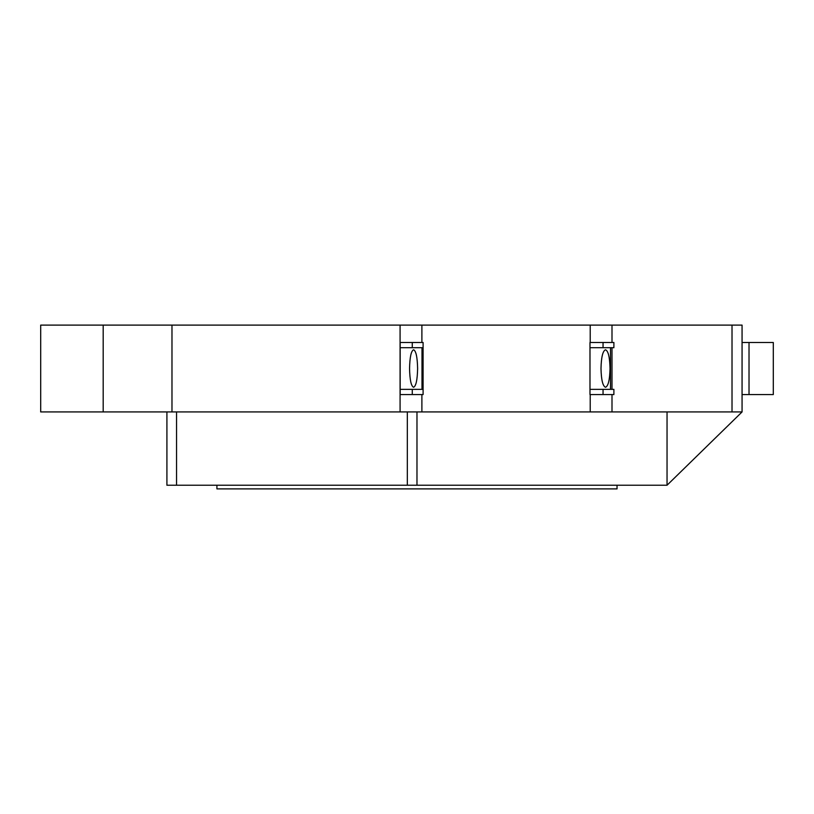 <?xml version="1.0" encoding="UTF-8"?>
<svg xmlns="http://www.w3.org/2000/svg" width="814" height="814" viewBox="0 0 814 814"><rect width="100%" height="100%" fill="white"/><g stroke="black" fill="none" stroke-linecap="round" stroke-linejoin="round"><path stroke-width="1.22" d="M617.032 485.225L617.032 488.888L216.921 488.888L216.921 485.225M417.613 368.528C417.368 379.894 416.025 386.141 413.583 387.281C411.141 386.141 409.798 379.894 409.554 368.528C409.798 357.153 411.141 350.905 413.583 349.776C416.025 350.905 417.368 357.153 417.613 368.528M603.052 389.357L603.052 394.566L613.888 394.566L613.888 389.357L589.987 389.357L589.987 347.69L613.888 347.69L613.888 342.48L589.987 342.48L589.987 347.69M603.052 347.69L603.052 342.48M421.998 389.357L421.998 347.69M610.032 368.528C609.757 379.894 608.251 386.141 605.514 387.281C602.777 386.141 601.271 379.894 600.997 368.528C601.271 357.153 602.777 350.905 605.514 349.776C608.251 350.905 609.757 357.153 610.032 368.528M603.052 394.566L589.987 394.566L589.987 389.357M412.281 347.69L423.097 347.69L423.097 342.48L400.162 342.48L400.162 347.69L412.281 347.69L412.281 342.48M412.281 389.357L412.281 394.566L423.097 394.566L423.097 389.357L400.162 389.357L400.162 347.69M407.326 411.935L407.326 485.225L176.557 485.225L176.557 411.935M166.911 411.935L166.911 485.225L176.557 485.225M742.063 411.935L742.063 325.112L40.7 325.112L40.7 411.935L742.063 411.935L667.042 485.225L407.326 485.225M667.042 411.935L667.042 485.225M416.972 411.935L416.972 485.225M742.063 394.566L773.3 394.566L773.3 342.48L742.063 342.48M749.022 394.566L749.022 342.48M423.097 347.69L423.097 389.357M412.281 394.566L400.162 394.566L400.162 389.357M732.02 411.935L732.02 325.112M611.996 411.935L611.996 394.566M611.996 389.357L611.996 347.69M611.996 342.48L611.996 325.112M590.211 411.935L590.211 394.566M590.211 342.48L590.211 325.112M421.886 411.935L421.886 394.566M421.886 342.48L421.886 325.112M400.081 411.935L400.081 325.112M171.978 411.935L171.978 325.112M103.185 411.935L103.185 325.112M610.52 347.69L610.52 389.357"/></g></svg>
